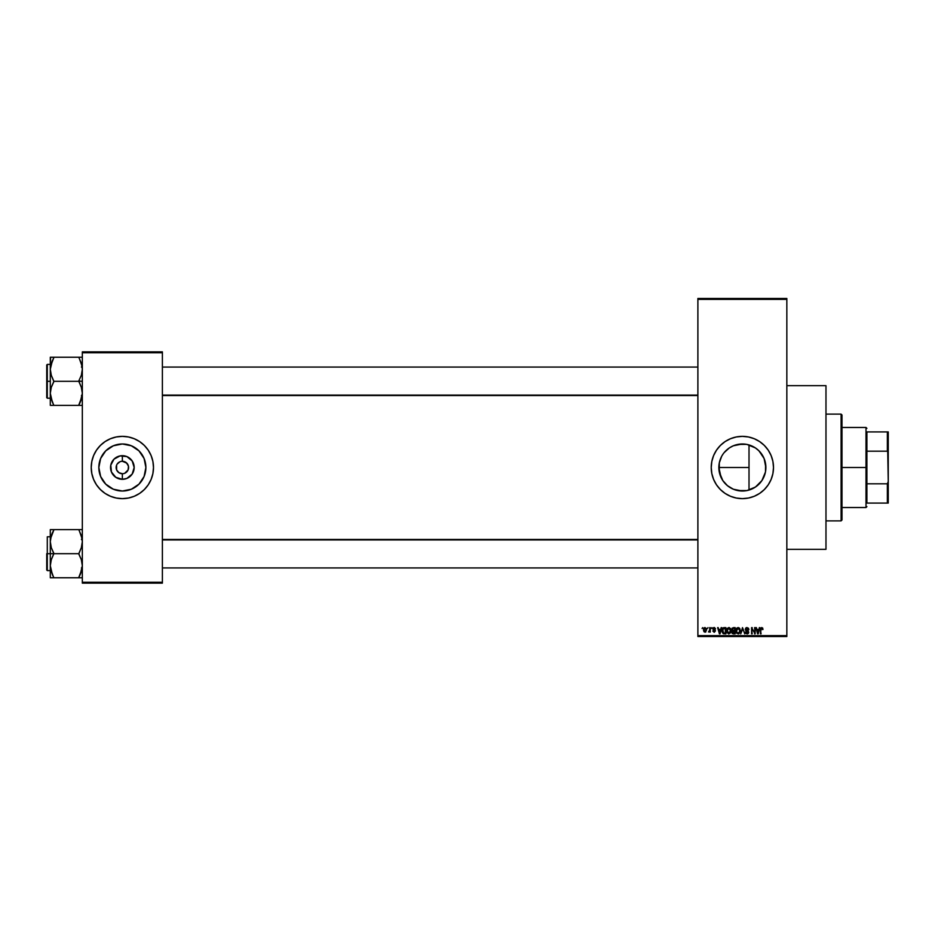 <?xml version="1.0" encoding="UTF-8"?>
<svg xmlns="http://www.w3.org/2000/svg" width="935" height="935" viewBox="0 0 935 935"><rect width="100%" height="100%" fill="white"/><g stroke="black" fill="none" stroke-linecap="round" stroke-linejoin="round"><path stroke-width="1.4" d="M737.738 490.559L742.367 491.015L733.344 489.227L737.762 490.559L733.367 489.227L727.442 485.674L722.813 480.567L719.296 472.093L720.651 476.523M729.277 487.041L727.442 485.674M721.645 478.638L722.837 480.602M721.095 477.54L718.851 467.5L719.307 472.128L719.307 462.883L721.633 456.385M725.724 450.88L727.418 449.338L725.724 450.88M729.277 447.958L727.418 449.338L729.277 447.958M746.492 490.653L742.367 491.015A23.515 23.515 0 0 1 718.851 467.5A23.515 23.515 0 0 1 742.367 443.985L733.332 445.785M724.193 452.563L729.3 447.947L733.367 445.773L737.773 444.429L746.492 444.347M742.367 436.365A31.136 31.136 0 0 0 711.231 467.5A31.136 31.136 0 0 0 742.367 498.635A31.136 31.136 0 0 1 711.231 467.5A31.136 31.136 0 0 1 742.367 436.365L748.444 436.961L754.276 438.737L759.664 441.612L764.386 445.481L768.254 450.202L771.13 455.59L772.906 461.423L773.502 467.5L772.906 473.577L771.13 479.41L768.254 484.798L764.386 489.519L759.664 493.388L754.276 496.263L748.444 498.039L742.367 498.635L736.289 498.039L730.457 496.263L725.069 493.388L720.347 489.519L716.479 484.798L713.604 479.41L711.827 473.577L711.231 467.5L711.827 461.423L713.604 455.59L716.479 450.202L720.347 445.481L725.069 441.612L730.457 438.737L736.289 436.961L742.367 436.365A31.136 31.136 0 0 1 773.502 467.5A31.136 31.136 0 0 1 742.367 498.635A31.136 31.136 0 0 0 773.502 467.5A31.136 31.136 0 0 0 742.367 436.365M786.838 549.336L825.979 549.336L825.979 385.664L786.838 385.664L825.979 385.664L825.979 549.336L786.838 549.336M128.118 465.116L125.816 462.322L122.356 461.271A6.229 6.229 0 0 1 128.586 467.5A6.229 6.229 0 0 1 122.356 473.729L118.897 472.678L116.606 469.884L118.897 472.678L122.356 473.729A6.229 6.229 0 0 1 116.139 467.5A6.229 6.229 0 0 1 122.356 461.271A6.229 6.229 0 0 0 116.139 467.5A6.229 6.229 0 0 0 122.356 473.729L123.572 473.613L122.356 473.729L122.356 479.316A11.816 11.816 0 0 1 110.552 467.5A11.816 11.816 0 0 1 122.356 455.684L122.356 461.271L126.763 463.094L128.469 466.284L128.118 469.884L124.741 473.25M117.179 464.041L119.972 461.75M121.55 461.329L122.356 461.271L121.55 461.329M122.356 491.015A23.515 23.515 0 0 1 98.841 467.5A23.515 23.515 0 0 1 122.356 443.985L131.356 445.773L138.988 450.869L144.095 458.501L145.883 467.5L144.095 476.499L138.988 484.131L131.356 489.227L122.356 491.015L113.357 489.227L105.725 484.131L100.629 476.499L98.841 467.5L100.629 458.501L105.725 450.869L113.357 445.773L122.356 443.985A23.515 23.515 0 0 1 145.883 467.5A23.515 23.515 0 0 1 122.356 491.015M122.356 436.365A31.136 31.136 0 0 0 91.221 467.5A31.136 31.136 0 0 0 122.356 498.635A31.136 31.136 0 0 1 91.221 467.5A31.136 31.136 0 0 1 122.356 436.365L128.434 436.961L134.278 438.737L139.654 441.612L144.376 445.481L148.244 450.202L151.119 455.59L152.896 461.423L153.492 467.5L152.896 473.577L151.119 479.41L148.244 484.798L144.376 489.519L139.654 493.388L134.278 496.263L128.434 498.039L122.356 498.635L116.291 498.039L110.447 496.263L105.059 493.388L100.349 489.519L96.469 484.798L93.593 479.41L91.829 473.577L91.221 467.5L91.829 461.423L93.593 455.59L96.469 450.202L100.349 445.481L105.059 441.612L110.447 438.737L116.291 436.961L122.356 436.365A31.136 31.136 0 0 1 153.492 467.5A31.136 31.136 0 0 1 122.356 498.635A31.136 31.136 0 0 0 153.492 467.5A31.136 31.136 0 0 0 122.356 436.365M697.884 299.375L697.884 635.625L786.838 635.625L786.838 299.375L697.884 299.375L697.884 298.487L786.838 298.487L786.838 299.375L786.838 298.487L697.884 298.487L697.884 636.513L786.838 636.513L786.838 299.375L697.884 299.375M707.433 628.507L707.994 627.619L707.433 628.507M709.7 631.417L708.485 631.978L709.595 630.891L710.261 627.619L710.261 632.142L709.7 631.417L708.485 631.978L709.7 629.968L708.485 631.978L709.7 631.417L710.261 632.142L710.261 627.619L709.7 632.142M711.313 628.507L711.874 627.619L711.313 628.507M713.347 628.741L714.095 628.18L713.335 628.881L714.095 628.18L714.948 629.068L714.095 628.18L714.948 629.068L714.095 628.18L713.335 628.881L715.439 630.938L714.165 632.224L712.856 630.926L714.141 631.581L714.866 631.031L712.844 628.437L714.282 627.537L715.474 628.717L713.382 628.601L715.415 630.669L714.422 632.212L712.856 630.926L714.141 631.581L714.831 630.821L712.774 628.998L714.866 631.031L714.141 631.581L712.856 630.926L714.165 632.224L715.439 630.938L713.335 628.881L714.095 628.18L715.52 628.986L714.141 627.537L715.52 628.986L714.095 628.18L713.335 628.881L715.439 630.938L714.036 632.224M721.154 627.619L720.663 629.477L721.75 627.619L720.02 633.848L717.624 627.619L718.699 629.477L720.663 629.477L718.699 629.477L717.624 627.619L719.424 633.848L721.75 627.619L720.02 633.848L718.209 627.619M727.383 628.285L729.358 627.595L730.925 629.535L730.609 632.785L728.727 633.918L726.892 632.247L726.974 629.01L728.856 627.537L727.243 628.484L726.682 630.728L728.856 633.918L731.041 630.646L730.492 628.507L731.041 630.646L730.492 628.507L728.856 627.537L730.492 628.507M735.985 630.435L736.535 628.484L738.159 627.537L739.48 628.121L740.321 631.195L738.919 633.755L736.71 633.205L736.044 629.851L736.838 628.098L738.159 627.537L736.535 628.484L735.974 630.728L738.159 633.918L740.345 630.646L739.784 628.507L740.345 630.646L739.784 628.507L738.159 627.537L739.784 628.507M761.768 627.537L762.983 629.477L761.931 628.297L761.16 628.636L760.482 633.848L760.681 628.25L761.768 627.537L760.482 629.617L760.482 633.848L761.125 628.729L761.733 628.262L762.983 629.477L762.644 627.969L762.983 629.477L762.411 629.348M759.325 627.619L758.192 633.848L755.796 627.619L756.871 629.477L758.834 629.477L756.871 629.477L755.796 627.619L757.595 633.848L759.91 627.619L758.192 633.848L756.38 627.619M754.58 627.619L755.141 633.848L752.149 628.846L751.588 633.848L751.588 627.619L754.58 632.598L751.588 627.619L751.588 633.848L752.149 628.846L755.141 633.848L755.141 627.619L755.141 633.848L754.545 633.848M745.288 629.571L746.34 627.654L748.444 628.156L748.912 629.641L747.264 628.285L745.838 629.325L748.351 631.078L748.526 633.17L747.31 633.918L745.885 633.381L745.44 632.06L747.229 633.194L748.152 631.861L745.756 630.576L745.277 629.337L746.142 630.821L748.012 631.557L747.123 633.194L745.44 632.06L747.147 633.918L748.76 632.224L745.838 629.325L746.995 628.262L748.912 629.641L747.042 627.537L745.277 629.337L746.749 631.043M742.565 629.325L740.719 633.848L742.495 627.619L744.728 633.848L742.811 628.343L740.719 633.848L742.811 628.343L744.728 633.848L742.916 628.834M733.414 627.619L731.696 629.442L732.467 630.973L731.848 632.282L732.117 628.098L735.167 627.619L735.167 633.848L732.269 633.427L731.696 629.442L732.467 630.973L731.848 632.282L733.414 633.848L735.167 633.848L735.167 627.619L733.414 627.619L735.167 627.619L735.167 633.848L733.414 633.848M724.204 627.619L722.065 630.763L722.954 628.016L725.864 627.619L725.864 633.848L723.187 633.638L722.217 632.13L722.065 630.763L723.386 633.731L725.864 633.848L725.864 627.619L724.216 627.619L725.864 627.619L725.864 633.848M703.471 629.933L704.406 627.689L706.311 628.343L705.796 632.002L704.02 631.756L703.471 629.933L705.048 632.224L706.626 629.886L705.048 627.537L703.471 629.933L704.943 632.224M702.091 628.507L702.664 627.619L702.091 628.507M82.327 351.864L162.386 351.864L162.386 352.752L82.327 352.752L82.327 582.248L162.386 582.248L162.386 351.864L82.327 351.864L82.327 352.752L82.327 351.864M82.327 583.136L162.386 583.136L162.386 352.752L82.327 352.752L82.327 583.136L82.327 582.248L162.386 582.248L162.386 583.136L82.327 583.136M153.34 464.45L152.896 461.423M144.376 445.481L142.108 443.435M91.373 470.55L91.829 473.577M100.349 489.519L102.605 491.565M141.921 480.567L144.095 476.499M135.423 447.947L131.356 445.773M102.803 454.433L100.629 458.501M109.29 487.053L113.357 489.227M122.356 479.316L115.8 477.317L111.452 472.023L110.774 465.198L114.012 459.143L120.054 455.918L126.879 456.584L132.186 460.932L134.172 467.5L132.186 474.068L126.879 478.416L122.356 479.316L122.356 473.729A6.229 6.229 0 0 0 128.586 467.5A6.229 6.229 0 0 0 122.356 461.271L122.356 455.684A11.816 11.816 0 0 1 134.172 467.5A11.816 11.816 0 0 1 122.356 479.316M123.572 461.387L122.356 461.271M127.534 470.959L128.118 469.884M116.606 469.884L116.606 465.116M122.356 473.729L121.55 473.671M697.884 636.513L697.884 635.625L786.838 635.625L786.838 636.513L697.884 636.513M750.501 489.566L747.626 490.419M754.685 487.532L751.869 489.017M758.858 484.26L755.597 486.948M761.604 481.022L759.606 483.5M763.766 477.259L762.422 479.772M765.239 472.993L764.339 475.88M734.933 445.189L742.367 443.985L746.96 444.429L755.433 447.947L758.998 450.869L764.094 458.501L765.882 467.535L765.578 463.737L765.496 471.754M764.351 459.143L765.239 462.019M762.422 455.216L763.766 457.741M759.606 451.5L761.616 453.989M755.609 448.064L758.869 450.74M751.88 445.995L754.65 447.444M749.029 444.943L750.489 445.422M747.614 444.569L746.995 444.441M731.228 446.778L733.309 445.796M720.651 458.466L721.353 456.946M733.344 489.227L731.252 488.222M769.821 482.179L771.13 479.41M772.158 458.466L771.13 455.59M714.913 452.82L713.604 455.59M712.575 476.534L713.604 479.41M765.578 471.298L765.882 467.512L765.438 472.093L761.92 480.567L755.433 487.053L746.96 490.571L737.773 490.571M746.995 490.559L749.017 490.057L749.017 444.943L749.017 467.5L718.851 467.5L719.296 462.907M746.901 444.429L742.367 443.985A23.515 23.515 0 0 1 765.882 467.5A23.515 23.515 0 0 1 742.367 491.015L746.901 490.583M755.819 448.204L752.558 446.299M760.003 451.944L757.315 449.338M764.082 458.454L761.195 453.405M765.449 462.965L764.117 458.559M761.172 481.618L763.182 478.44M757.292 485.674L759.98 483.079M718.851 467.5L749.017 467.5L749.017 490.057L755.784 486.808M745.265 632.948L747.135 632.948M762.422 629.559L761.733 628.262L762.422 629.559L761.733 628.262L761.043 629.571M761.043 633.848L760.482 629.617M760.482 629.442L760.681 628.25M758.11 632.013L758.636 630.202L757.853 633.194L757.069 630.202L758.636 630.202L757.069 630.202L757.537 631.92M752.149 633.848L751.588 627.619L752.196 627.619M748.912 629.641L748.316 629.442M748.351 629.722L746.773 628.273M747.135 628.273L745.838 629.325L748.76 632.224L748.327 633.427M746.995 628.262L745.838 629.325L747.252 630.506M747.065 630.447L746.305 630.167M745.44 632.06L746.083 632.446M746.013 632.095L747.123 633.194L748.187 632.2L746.142 630.821L748.012 631.557L747.123 633.194L748.187 632.34M746.001 631.978L747.123 633.194L746.001 631.978M745.546 628.32L746.305 627.665M742.495 627.619L740.719 633.848L742.495 627.619M736.441 632.808L736.032 631.534M738.042 633.194L738.954 632.948M737.142 632.726L737.925 633.182M739.714 631.534L738.159 633.194L737.002 632.563M736.733 629.43L736.78 632.154L736.546 630.739L738.171 628.262L737.084 628.788L736.546 630.739L736.78 632.154L738.264 633.194M738.919 628.495L738.171 628.262L739.784 630.634L739.211 628.764L738.066 628.273M739.117 632.808L739.597 632.002M739.258 632.656L739.76 630.237M739.597 629.442L739.211 628.764M733.098 633.825L732.082 633.17M732.28 629.126L733.484 630.529L732.257 629.442L732.818 628.425L732.584 630.295L734.606 630.529L733.484 630.529M732.958 628.378L734.606 628.343L732.818 628.425L732.257 629.442M733.285 633.1L732.421 632.037L732.853 633.018L734.606 633.112L732.421 632.177L733.613 633.112M733.543 631.254L734.606 631.254L734.606 633.112L734.606 631.254L732.947 631.312L732.432 632.399M734.606 628.343L734.606 630.529L734.606 628.343M727.138 632.808L726.729 631.534M728.739 633.194L729.651 632.948M727.839 632.726L728.622 633.182M727.43 629.43L727.488 632.154L727.243 630.739L728.856 633.194L730.48 630.634L728.856 633.194L727.699 632.563M728.657 628.273L727.243 630.739L728.657 628.273M728.762 628.273L730.48 630.634L729.767 628.624M730.305 629.442L729.908 628.764M722.311 632.457L722.077 631.207M722.089 630.272L722.311 629.091M722.954 628.004L723.678 627.665M722.697 631.639L723.491 632.995L725.303 633.112L725.303 628.343L722.86 629.255L725.303 628.343L725.303 633.112L723.491 632.995L722.778 629.512M723.071 628.846L722.638 631.09M723.035 632.574L724.298 633.112M719.938 632.013L720.476 630.202L719.938 632.013M719.681 633.194L718.898 630.202L719.74 632.901M718.898 630.202L720.476 630.202L718.898 630.202M714.55 627.584L715.497 628.858M713.475 629.29L714.293 629.629M714.165 632.224L712.879 631.102M713.475 631.137L714.141 631.581L714.866 631.031L714.048 630.389L714.726 630.693M713.861 631.534L713.417 630.856L714.141 631.581L714.691 630.646M714.141 627.537L712.774 628.998M713.265 627.817L713.861 627.56M709.139 631.405L709.642 630.658M709.7 627.619L709.7 629.968M703.529 629.126L703.833 628.25M704.534 628.378L704.067 629.348M704.359 631.195L705.06 631.581L704.032 629.886L705.06 631.581L706.054 629.886L705.06 631.581L705.878 630.95L705.738 628.565L704.896 628.191L704.032 629.886L704.394 631.254M704.125 629.068L705.037 628.18L706.054 629.606M757.899 632.901L758.04 632.305M729.814 632.808L730.469 630.237M722.86 629.255L722.65 630.389M719.366 631.92L719.529 632.551M841.103 414.123L841.991 415.023L841.991 519.977L841.103 520.877L825.979 520.877L841.103 520.877L841.103 414.123L825.979 414.123L841.103 414.123L841.103 520.877L841.991 519.977L841.991 415.023L841.103 414.123M52.325 574.441L50.303 565.733L51.296 559.703L53.868 553.403L51.308 547.723L50.303 541.657L50.303 553.695L53.868 553.695L51.308 547.723L50.303 541.657L51.296 535.638L53.868 529.631L78.774 529.631L81.333 535.603L82.327 541.657L81.345 547.688L78.774 553.695L53.868 553.695L78.774 553.695L81.333 559.668L82.327 565.733L81.345 571.752L78.774 577.76L53.868 577.76L51.308 571.788L50.303 565.733L51.296 559.703L53.868 553.695L50.303 553.695L50.303 577.76L82.07 577.76M47.288 553.695L47.288 536.795L47.288 553.695L50.303 553.695L47.288 553.695L47.288 570.595L47.288 553.695M80.211 577.76L78.774 577.479L81.731 570.42M50.443 567.931L50.572 568.784L50.443 567.931M50.922 570.455L51.296 571.741M53.202 576.264L50.572 568.807M81.719 536.935L81.345 535.65M80.211 529.631L82.327 529.631L78.774 529.631L81.333 535.603L82.327 541.657L81.345 547.688L78.774 553.987L81.333 559.668L82.327 565.733L80.211 574.663L81.719 570.479M53.868 529.923L50.56 538.607L53.868 529.631L50.303 529.631L50.303 577.76L51.296 577.76L50.303 577.76M78.774 529.631L50.303 529.631L50.303 541.657L50.911 536.971M46.75 553.695L46.75 570.058L46.75 553.695M53.868 577.76L52.43 577.76L53.868 577.76L52.43 574.663M51.296 577.76L52.43 577.76M52.337 532.927L50.934 536.877M79.428 531.127L82.07 538.583M697.884 539.916L162.386 539.916L697.884 539.916M162.386 395.084L697.884 395.084L162.386 395.084M866.897 431.923L866.897 451.196L866.897 431.923L887.362 431.923L866.897 431.923M866.897 467.5L866.897 451.196L866.897 483.804L866.897 467.5L866.009 467.5L866.897 467.5M841.991 427.47L866.009 427.47L866.009 467.5L866.009 427.47L866.897 428.359M841.991 467.5L866.009 467.5L841.991 467.5M866.897 503.077L866.897 483.804L866.897 503.077L888.25 503.077L888.25 481.537L887.362 483.804L866.897 483.804L887.362 483.804L887.362 503.077L887.362 483.804L888.25 481.537L888.25 503.077L866.897 503.077M841.991 507.53L866.009 507.53L866.009 467.5L866.009 507.53L866.897 506.641M888.25 431.923L887.362 431.923L888.25 481.537L888.25 431.923L888.25 453.463L887.362 451.196L887.362 431.923L888.25 431.923M866.897 451.196L887.362 451.196L866.897 451.196M82.327 357.24L78.774 357.24L81.333 363.212L82.327 369.267L81.345 375.297L78.774 381.012L82.327 381.305L78.774 381.305L81.333 387.277L82.327 393.343L80.211 402.272L81.731 398.029M47.288 381.305L47.288 398.205L46.75 364.942L46.75 397.667L46.75 381.305L50.303 381.305L47.288 381.305L47.288 364.405L47.288 381.305M80.211 405.369L78.774 405.369L80.211 402.284L78.774 405.369L53.868 405.369L51.308 399.397L50.303 393.343L51.296 387.312L53.868 381.597L51.308 375.332L50.303 369.267L52.43 360.337L50.56 366.216L53.868 357.24L50.303 357.24L51.296 357.24L50.303 357.24L50.303 405.369L82.07 405.369M50.443 395.54L50.572 396.393L50.443 395.54M50.922 398.065L51.296 399.35M52.325 402.05L50.303 393.343L51.296 387.312L53.868 381.305L78.774 381.305L53.868 381.305L51.308 375.332L50.303 369.267L50.303 405.369L52.43 405.369M81.719 364.545L81.345 363.259M81.345 357.24L53.868 357.24L78.774 357.24L81.333 363.212L82.327 369.267L81.345 375.297L78.774 381.012L81.333 387.277L82.327 393.343L80.211 402.272L81.707 398.123M46.75 381.305L46.75 364.942L46.75 381.305M50.572 357.24L50.303 369.267L50.911 364.58M52.43 357.24L53.868 357.521L50.922 364.521M53.202 403.873L50.572 396.417M52.43 402.272L53.868 405.369M78.774 357.24L80.211 357.24M79.428 358.736L82.07 366.193M50.443 539.46L50.56 538.63L50.443 539.46M78.774 577.479L82.07 568.807M52.43 532.716L50.572 538.583M52.43 529.631L50.56 529.631M78.774 405.077L82.07 396.417M53.868 357.521L50.572 366.193M50.443 367.069L50.56 366.24L50.443 367.069M81.439 567.931L82.327 568.819M50.303 536.795L47.288 536.795M50.303 570.595L47.288 570.595M81.439 539.46L82.327 538.572M162.386 567.931L697.884 567.931L162.386 567.931M162.386 539.46L697.884 539.46M697.884 367.069L162.386 367.069L697.884 367.069M697.884 395.54L162.386 395.54M81.439 367.069L82.327 366.181M50.303 398.205L47.288 398.205M50.303 364.405L47.288 364.405M81.439 395.54L82.327 396.428"/></g></svg>
